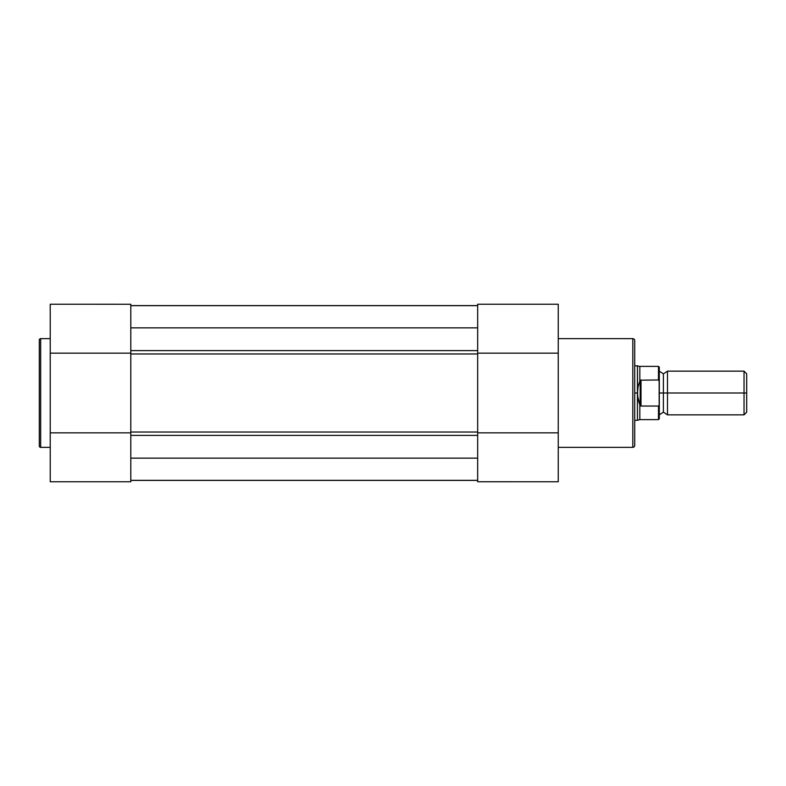<?xml version="1.0" encoding="UTF-8"?>
<svg xmlns="http://www.w3.org/2000/svg" width="786" height="786" viewBox="0 0 786 786"><rect width="100%" height="100%" fill="white"/><g stroke="black" fill="none" stroke-linecap="round" stroke-linejoin="round"><path stroke-width="1.18" d="M39.3 340.014L39.3 445.986A1.366 1.366 0 0 0 40.666 447.352L40.666 338.648A1.366 1.366 0 0 0 39.3 340.014L39.3 445.986A1.366 1.366 0 0 0 40.666 447.352L50.225 447.352L40.666 447.352L40.666 338.648L50.225 338.648L40.666 338.648A1.366 1.366 0 0 0 39.3 340.014M130.8 481.769L50.225 481.769L130.8 481.769L130.8 432.85L50.225 432.85L50.225 481.769L50.225 353.15L50.225 432.85L130.8 432.85L130.8 481.769M50.225 304.231L50.225 353.15L130.8 353.15L130.8 304.251L50.225 304.231L50.225 353.15L130.8 353.15L130.8 304.231M130.8 432.025L477.672 432.025L477.672 353.975L130.8 353.975L130.8 432.025L477.672 432.025M477.672 327.86L130.8 327.86L477.672 327.86M130.8 350.625L477.672 350.625L130.8 350.625M477.672 305.656L130.8 305.656L477.672 305.656M477.672 305.597L130.8 305.597L477.672 305.597M477.672 480.403L130.8 480.403L477.672 480.403M477.672 480.344L130.8 480.344L477.672 480.344M477.672 458.14L130.8 458.14L477.672 458.14M130.8 435.375L477.672 435.375L130.8 435.375M130.8 413.259L130.8 372.741M477.672 413.259L477.672 372.741M477.672 353.975L130.8 353.975M634.715 445.436L634.715 340.564A1.916 1.916 0 0 0 632.809 338.648L632.809 447.352A1.916 1.916 0 0 0 634.715 445.436L634.715 340.564A1.916 1.916 0 0 0 632.809 338.648L558.247 338.648L632.809 338.648L632.809 447.352L558.247 447.352L632.809 447.352A1.916 1.916 0 0 0 634.715 445.436M477.672 304.231L558.247 304.231L477.672 304.231L477.672 353.15L558.247 353.15L558.247 304.231L558.247 432.85L558.247 353.15L477.672 353.15L477.672 304.231M477.672 432.85L477.672 481.749L558.247 481.769L558.247 432.85L477.672 432.85L477.672 481.769L558.247 481.769L558.247 432.85L477.672 432.85M746.7 373.812L744.037 371.149L667.491 371.149L667.491 393L667.491 371.149L667.491 393L663.394 393L663.394 373.881L663.394 393L667.491 393L667.491 414.851L667.491 393L744.037 393L744.037 371.149L744.037 393L746.7 393L746.7 373.812L746.7 393L744.037 393L744.037 414.851L744.037 393L667.491 393L667.491 414.851L663.394 412.119L663.394 393L663.394 412.119L659.297 414.851L659.297 367.19L659.297 381.721L658.481 379.952L640.177 380.198L638.055 386.85L637.446 393L637.446 365.687L637.603 396.105L640.177 405.802L640.177 380.198L640.177 405.802L641.003 406.048L641.003 379.952L641.003 406.048L658.481 406.048L659.149 405.311L658.619 406.018M659.297 393L663.394 393L659.297 393M658.481 406.048L658.481 419.626L658.481 406.048L641.003 406.048L639.833 404.829L639.833 419.626L639.833 404.829L638.055 399.15L637.446 393L634.715 393L637.446 393L638.055 386.85L640.177 380.198L658.481 379.952L658.481 366.374L658.727 380.031M634.715 420.314L637.446 420.314L637.446 393L637.446 420.314L639.833 419.626L658.481 419.626L659.297 418.81L659.297 414.88M659.169 405.271L659.149 380.689M634.715 365.687L639.833 366.374L639.833 381.171L639.833 366.374L658.481 366.374L659.297 367.19M746.7 412.188L746.7 393L746.7 412.188L744.037 414.851L667.491 414.851M659.297 418.81L659.149 405.311M667.491 371.149L663.394 373.881L659.297 371.149"/></g></svg>
